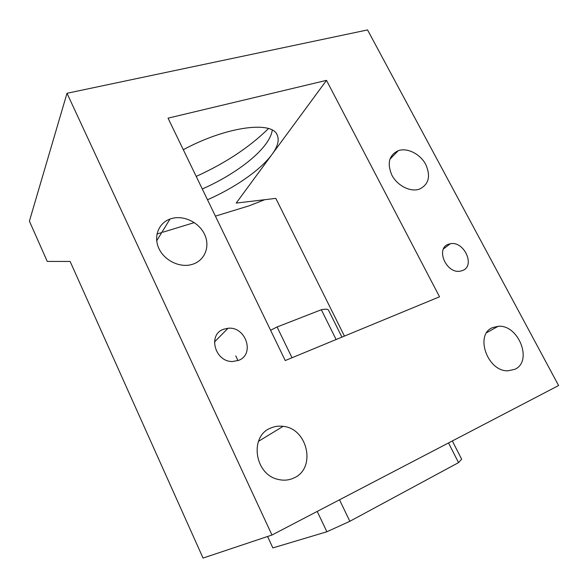 <?xml version="1.0" encoding="UTF-8"?>
<svg xmlns="http://www.w3.org/2000/svg" width="588" height="588" viewBox="0 0 588 588"><rect width="100%" height="100%" fill="white"/><g stroke="black" fill="none" stroke-linecap="round" stroke-linejoin="round"><path stroke-width="0.88" d="M452.334 440.956L461.639 459.213L458.544 462.624L448.534 442.94M339.511 499.8L349.845 521.291L458.544 462.624M317.219 511.428L326.884 531.765L272.854 547.92L267.569 536.499M349.845 521.291L326.884 531.765M29.4 221.154L47.253 261.417L29.4 221.154L67.003 93.279L367.551 29.929L558.6 385.537L271.965 535.029L67.003 93.279M196.208 176.407C225.549 163.074 249.628 147.125 268.459 128.559M326.502 80.358L439.537 296.793L285.239 360.554L168.043 118.159L326.502 80.358L271.994 154.446C277.771 146.581 279.491 140.069 277.139 134.895C272.038 120.702 226.167 126.516 183.302 149.719M223.697 329.214L228.019 328.273C245.821 326.142 255.258 354.52 238.471 360.407L232.664 361.495C214.943 362.259 207.388 334.315 223.697 329.214M492.678 327.589L498.132 326.311C518.447 324.194 533.191 361.422 514.801 369.323L507.914 370.815C487.283 371.609 474.457 334.293 492.678 327.589M419.325 189.182L418.516 189.424C409.498 191.945 397.04 185.271 391.799 174.996C386.919 163.199 389.08 155.085 398.289 150.653L398.811 150.484C407.866 147.706 420.376 154.254 425.771 164.478C430.916 176.327 428.77 184.566 419.325 189.182M192.879 264.181L190.879 264.747C178.87 267.658 164.052 260.109 158.782 248.232C153.372 236.391 158.664 223.087 170.006 219.045L171.292 218.618C183.463 214.907 198.84 222.213 204.499 234.208C210.335 246.151 205.087 260.205 192.879 264.181M294.132 477.868C289.208 480.234 283.96 480.771 278.396 479.47C254.553 474.847 249.136 436.23 270.561 428.13C274.522 426.366 278.697 425.771 283.1 426.344C307.524 428.343 316.498 468.07 294.132 477.868M462.462 270.576L460.081 271.193C446.138 273.765 435.333 248.298 448.504 244.24L450.283 243.763C464.042 240.602 475.707 266.004 462.462 270.576M47.253 261.417L70.119 261.447L203.051 558.071L271.965 535.029M52.332 261.425L62.563 261.44M264.732 199.7L249.275 205.771L215.414 216.134M194.312 222.595L162.95 232.194M161.729 232.569L156.974 234.024M207.505 199.78C226.255 191.431 242.491 181.677 256.221 170.505C262.858 165.022 268.113 159.664 271.994 154.446L236.2 203.088L275.823 198.384L344.436 336.093M272.259 130.117C271.722 134.108 269.76 138.489 266.379 143.259C255.214 159.069 229.452 177.106 202.279 188.976M341.922 337.13L328.486 310.133C327.935 309.045 325.546 308.921 321.335 309.736L277.073 326.979L270.583 330.25M321.335 309.736L336.115 339.533M277.073 326.979L292.008 357.754M235.766 355.902L237.986 360.591M214.436 342.01L228.019 328.273M486.746 332.646L498.132 326.311M389.844 159.274L398.289 150.653M156.709 240.771L170.006 219.045M258.441 441.36L283.1 426.344M443.506 248.878L450.283 243.763"/></g></svg>
